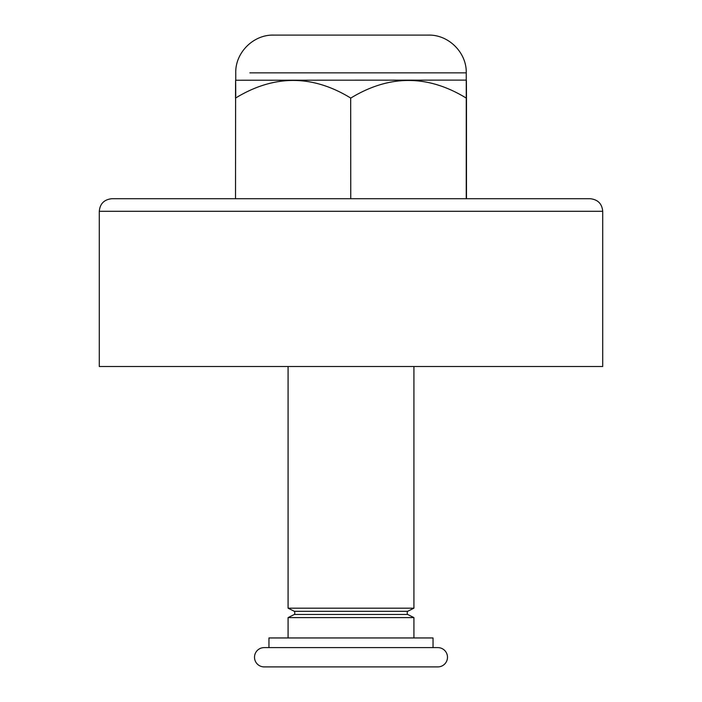 <?xml version="1.0" encoding="UTF-8"?>
<svg xmlns="http://www.w3.org/2000/svg" width="702" height="702" viewBox="0 0 702 702"><rect width="100%" height="100%" fill="white"/><g stroke="black" fill="none" stroke-linecap="round" stroke-linejoin="round"><path stroke-width="1.05" d="M602.711 211.302C602.035 203.729 597.841 199.526 590.128 198.71L111.872 198.71C104.159 199.526 99.965 203.729 99.289 211.302L99.289 366.523L602.711 366.523L602.711 211.302L99.289 211.302M437.837 666.9L351 666.9L437.837 666.9A9.652 9.652 0 0 0 447.49 657.247A9.652 9.652 0 0 0 437.837 647.604L351 647.604L437.837 647.604M264.163 666.9L351 666.9L264.163 666.9A9.652 9.652 0 0 1 254.51 657.247A9.652 9.652 0 0 1 264.163 647.604L351 647.604L264.163 647.604M268.954 647.604L268.954 637.951L433.046 637.951L433.046 647.604M407.634 614.461L294.366 614.461A3.15 3.15 0 0 0 294.366 611.31L407.634 611.31A3.15 3.15 0 0 0 407.634 614.461L413.926 617.602L413.926 637.951M413.926 617.602L288.074 617.602L288.074 637.951M294.366 614.461L288.074 617.602M407.634 611.31L413.926 608.169L288.074 608.169L294.366 611.31M413.926 366.523L413.926 608.169M288.074 366.523L288.074 608.169M350.763 198.71L235.512 198.71L235.609 98.026C274.052 74.579 312.408 74.579 350.675 98.026L350.763 198.71M235.74 96.2C235.67 74.579 235.591 75.193 235.512 98.026L235.609 98.026M428.492 35.1L273.508 35.1L428.492 35.1C448.675 34.582 466.769 52.685 466.251 72.859L466.26 96.2C466.33 74.579 466.409 75.193 466.488 98.026L466.488 198.71M466.26 96.2L466.251 198.71M350.763 98.026L350.851 98.026C389.338 74.596 427.772 74.596 466.154 98.026L466.154 98.026M466.251 80.116L235.635 80.23M466.225 72.859L249.859 72.859M273.508 35.1C253.325 34.582 235.231 52.685 235.749 72.859L235.749 80.116"/></g></svg>
